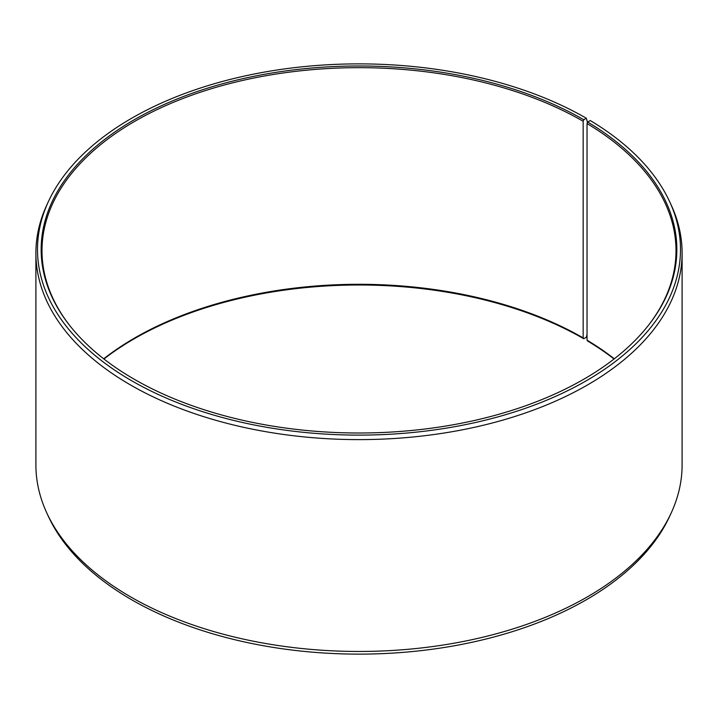 <?xml version="1.0" encoding="UTF-8"?>
<svg xmlns="http://www.w3.org/2000/svg" width="718" height="718" viewBox="0 0 718 718"><rect width="100%" height="100%" fill="white"/><g stroke="black" fill="none" stroke-linecap="round" stroke-linejoin="round"><path stroke-width="1.08" d="M614.294 358.812A317.006 183.018 -0 0 0 587.037 340.179L587.638 341.032A317.85 183.512 -0 0 1 614.052 359M648.767 324.904A317.006 183.018 -0 0 0 676.006 250.69A317.006 183.018 -0 0 0 587.037 123.55L587.037 340.179M587.468 122.455L586.337 118.246L583.752 119.735A317.85 183.512 -0 0 0 178.755 98.348A317.85 183.512 -0 0 0 68.847 324.41A317.85 183.512 -0 0 0 134.248 379.257A317.85 183.512 -0 0 0 649.153 324.41A317.85 183.512 -0 0 0 587.638 122.015L587.037 123.55M586.337 118.246A321.502 185.621 -0 0 0 275.55 70.238A321.502 185.621 -0 0 0 48.33 201.722A321.502 185.621 -0 0 0 131.663 380.746A321.502 185.621 -0 0 0 519.545 410.31A321.502 185.621 -0 0 0 669.67 201.722A321.502 185.621 -0 0 0 590.268 120.552L587.638 122.015M48.33 201.722L46.787 205.07A323.1 186.536 -0 0 0 35.9 253.077A323.1 186.536 -0 0 0 130.532 384.983A323.1 186.536 -0 0 0 482.649 425.415A323.1 186.536 -0 0 0 682.1 253.077A323.1 186.536 -0 0 0 671.213 205.07L669.67 201.722M35.9 253.077L35.9 464.923A323.1 186.536 -0 0 0 46.787 512.93A323.1 186.536 -0 0 0 130.532 596.829A323.1 186.536 -0 0 0 442.862 645.069A323.1 186.536 -0 0 0 671.213 512.93A323.1 186.536 -0 0 0 682.1 464.923L682.1 253.077M583.752 119.735L583.16 121.27L583.16 337.9L583.752 338.743L586.337 337.254L587.037 334.642M46.787 512.93L48.33 516.278A321.502 185.621 -0 0 0 131.663 599.754A321.502 185.621 -0 0 0 442.45 647.762A321.502 185.621 -0 0 0 669.67 516.278L671.213 512.93M583.16 337.9A317.006 183.018 -0 0 0 103.706 358.812M583.752 338.743A317.85 183.512 -0 0 0 103.948 359M583.16 121.27A317.006 183.018 -0 0 0 237.685 81.601A317.006 183.018 -0 0 0 41.994 250.69A317.006 183.018 -0 0 0 69.233 324.904"/></g></svg>
